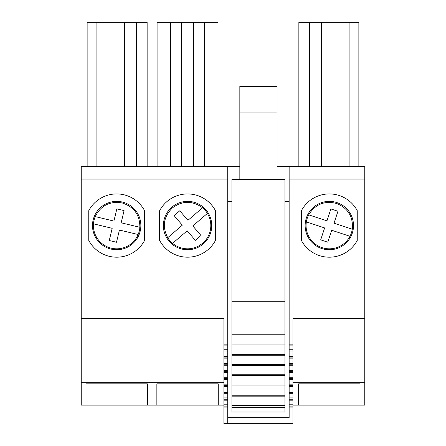 <?xml version="1.0" encoding="UTF-8"?>
<svg xmlns="http://www.w3.org/2000/svg" width="446" height="446" viewBox="0 0 446 446"><rect width="100%" height="100%" fill="white"/><g stroke="black" fill="none" stroke-linecap="round" stroke-linejoin="round"><path stroke-width="0.67" d="M292.955 405.096L360.022 405.096L360.022 383.828L360.022 405.096L364.767 405.096L364.767 166.486L289.142 166.486L289.142 417.651L227.744 417.651M81.233 382.679L81.233 318.583L223.931 318.583L223.931 382.679L81.233 382.679L81.233 405.096L147.37 405.096L147.37 383.828L147.37 405.096L218.256 405.096L218.256 383.828L218.256 405.096L223.931 405.096M298.63 383.828L298.63 405.096L298.63 383.828L360.022 383.828M292.955 382.679L364.767 382.679M223.931 382.679L223.931 386.191M85.978 383.828L85.978 405.096L85.978 383.828L147.37 383.828M156.858 383.828L156.858 405.096L156.858 383.828L218.256 383.828M223.931 419.05L223.931 423.7L292.955 423.7L292.955 318.583L364.767 318.583M292.955 344.161L289.142 344.161L289.142 179.047L364.767 179.047M81.233 318.583L81.233 166.486L239.837 166.486M277.05 166.486L289.142 166.486L289.142 179.047M357.235 210.668A31.633 31.633 90 0 0 301.418 210.668L301.418 240.45A31.633 31.633 90 0 0 357.235 240.45L357.235 210.668A31.633 31.633 90.1 0 0 301.418 210.668L301.418 240.45M81.233 179.047L227.744 179.047L227.744 166.486M223.931 423.7L223.931 318.583M223.931 345.092L227.744 345.092L227.744 179.047M144.582 210.668A31.633 31.633 90 0 0 88.765 210.668L88.765 240.45A31.633 31.633 90 0 0 144.582 240.45L144.582 210.668A31.633 31.633 90.1 0 0 88.765 210.668L88.765 240.45M215.463 210.668A31.633 31.633 90 0 0 159.651 210.668L159.651 240.45A31.633 31.633 90 0 0 215.463 240.45L215.463 210.668A31.633 31.633 90.1 0 0 159.651 210.668L159.651 240.45M116.674 249.743A24.184 24.184 90 0 0 140.858 225.559A24.184 24.184 90 0 0 116.674 201.375A24.184 24.184 90 0 0 92.489 225.559A24.184 24.184 90 0 0 116.674 249.743A24.184 24.184 90 0 0 140.858 225.559A24.184 24.184 90 0 0 116.674 201.375M87.137 166.486L87.137 22.3L147.141 22.3L147.141 166.486M96.905 22.3L96.905 166.486M108.997 22.3L108.997 166.486M124.35 22.3L124.35 166.486M136.443 22.3L136.443 166.486M187.56 249.743A24.184 24.184 90 0 0 211.744 225.559A24.184 24.184 90 0 0 187.56 201.375A24.184 24.184 90 0 0 163.37 225.559A24.184 24.184 90 0 0 187.56 249.743A24.184 24.184 90 0 0 211.744 225.559A24.184 24.184 90 0 0 187.56 201.375M157.092 166.486L157.092 22.3L218.022 22.3L218.022 166.486M223.931 344.161L227.744 344.161M223.931 349.748L227.744 349.748L227.744 345.092M223.931 351.047L227.744 351.047L227.744 349.748M223.931 351.978L227.744 351.978L227.744 351.047M223.931 356.627L227.744 356.627L227.744 351.978M223.931 357.932L227.744 357.932L227.744 356.627M223.931 358.863L227.744 358.863L227.744 357.932M223.931 363.512L227.744 363.512L227.744 358.863M223.931 364.817L227.744 364.817L227.744 363.512M223.931 365.748L227.744 365.748L227.744 364.817M223.931 370.397L227.744 370.397L227.744 365.748M223.931 371.702L227.744 371.702L227.744 370.397M223.931 372.627L227.744 372.627L227.744 371.702M223.931 377.283L227.744 377.283L227.744 372.627M223.931 378.582L227.744 378.582L227.744 377.283M223.931 379.513L227.744 379.513L227.744 378.582M223.931 384.162L227.744 384.162L227.744 379.513M223.931 385.467L227.744 385.467L227.744 384.162M223.931 386.398L227.744 386.398L227.744 385.467M223.931 391.047L227.744 391.047L227.744 386.398M223.931 392.352L227.744 392.352L227.744 391.047M223.931 393.283L227.744 393.283L227.744 392.352M223.931 397.932L227.744 397.932L227.744 393.283M223.931 399.237L227.744 399.237L227.744 397.932M223.931 400.162L227.744 400.162L227.744 399.237M223.931 404.817L227.744 404.817L227.744 400.162M223.931 406.116L227.744 406.116L227.744 404.817M223.931 407.047L227.744 407.047L227.744 406.116M227.744 423.7L227.744 407.047M292.955 345.092L289.142 345.092L289.142 344.161M292.955 349.748L289.142 349.748L289.142 345.092M292.955 351.047L289.142 351.047L289.142 349.748M292.955 351.978L289.142 351.978L289.142 351.047M292.955 356.627L289.142 356.627L289.142 351.978M292.955 357.932L289.142 357.932L289.142 356.627M292.955 358.863L289.142 358.863L289.142 357.932M292.955 363.512L289.142 363.512L289.142 358.863M292.955 364.817L289.142 364.817L289.142 363.512M292.955 365.748L289.142 365.748L289.142 364.817M292.955 370.397L289.142 370.397L289.142 365.748M292.955 371.702L289.142 371.702L289.142 370.397M292.955 372.627L289.142 372.627L289.142 371.702M292.955 377.283L289.142 377.283L289.142 372.627M292.955 378.582L289.142 378.582L289.142 377.283M292.955 379.513L289.142 379.513L289.142 378.582M292.955 384.162L289.142 384.162L289.142 379.513M292.955 385.467L289.142 385.467L289.142 384.162M292.955 386.398L289.142 386.398L289.142 385.467M292.955 391.047L289.142 391.047L289.142 386.398M292.955 392.352L289.142 392.352L289.142 391.047M292.955 393.283L289.142 393.283L289.142 392.352M292.955 397.932L289.142 397.932L289.142 393.283M292.955 399.237L289.142 399.237L289.142 397.932M292.955 400.162L289.142 400.162L289.142 399.237M292.955 404.817L289.142 404.817L289.142 400.162M292.955 406.116L289.142 406.116L289.142 404.817M292.955 407.047L289.142 407.047L289.142 406.116M289.142 417.651L289.142 407.047M227.744 201.375L231.931 201.375L231.931 193.374M284.955 201.375L289.142 201.375M170.578 166.486L170.578 22.3M181.511 22.3L181.511 166.486M193.603 22.3L193.603 166.486M204.536 166.486L204.536 22.3M329.326 249.743A24.184 24.184 90 0 0 353.511 225.559A24.184 24.184 90 0 0 329.326 201.375A24.184 24.184 90 0 0 305.142 225.559A24.184 24.184 90 0 0 329.326 249.743A24.184 24.184 90 0 0 353.511 225.559A24.184 24.184 90 0 0 329.326 201.375M298.859 166.486L298.859 22.3L358.863 22.3L358.863 166.486M309.557 22.3L309.557 166.486M321.65 22.3L321.65 166.486M337.003 22.3L337.003 166.486M349.095 22.3L349.095 166.486M139.866 227.282C139.871 214.833 133.945 206.721 122.087 202.941C109.8 200.94 100.841 205.495 95.215 216.594A23.253 23.253 90 0 0 111.26 248.177A23.253 23.253 90 0 0 139.866 227.282L121.156 222.805L124.083 210.59L121.156 222.805M124.083 210.59L116.841 208.862L113.92 221.071L95.215 216.594M119.428 230.041L116.501 242.256L119.428 230.041L138.132 234.518M93.482 223.836L112.186 228.313L109.264 240.522L116.501 242.256M231.931 407.326L231.931 411.981L284.955 411.981L284.955 405.47L231.931 405.47L231.931 407.326L284.955 407.326M231.931 396.165L231.931 405.47L284.955 405.47L284.955 396.165L231.931 396.165L231.931 179.42L284.955 179.42L284.955 396.165M284.955 315.233L284.955 310.583M284.955 395.234L231.931 395.234M284.955 385.929L231.931 385.929M284.955 385.004L231.931 385.004M284.955 375.699L231.931 375.699M284.955 374.768L231.931 374.768M284.955 365.469L231.931 365.469M284.955 364.538L231.931 364.538M284.955 355.233L231.931 355.233M284.955 354.302L231.931 354.302M284.955 345.003L231.931 345.003M284.955 344.072L231.931 344.072M284.955 334.768L231.931 334.768M284.955 301.279L231.931 301.279M277.05 179.42L277.05 86.418L239.837 86.418L239.837 179.42M239.837 126.229L239.837 128.721M231.931 201.375L231.931 179.42M202.545 207.775C192.46 200.477 182.414 200.522 172.401 207.92C163.582 216.706 162.021 226.629 167.718 237.696A23.253 23.253 90 0 0 199.384 245.579L202.713 243.198A23.253 23.253 90 0 0 202.545 207.775L187.956 220.313L179.771 210.785L187.956 220.313M179.771 210.785L174.124 215.635L182.308 225.163L167.718 237.696M172.569 243.343L187.158 230.805L172.569 243.343M195.342 240.333L200.99 235.482L192.806 225.955L200.99 235.482L195.342 240.333L187.158 230.805M192.806 225.955L207.396 213.417L192.806 225.955M352.295 229.211C353.338 216.806 348.109 208.226 336.607 203.471C324.526 200.455 315.222 204.246 308.688 214.838A23.253 23.253 90 0 0 322.045 247.647A23.253 23.253 90 0 0 352.295 229.211L334.026 223.19L337.957 211.259L334.026 223.19L352.295 229.211M326.957 220.859L308.688 214.838L326.957 220.859L330.887 208.934L337.957 211.259M331.696 230.259L327.765 242.184L331.696 230.259L349.965 236.28M306.357 221.907L324.627 227.928L320.696 239.853L327.765 242.184M277.05 112.888L239.837 112.888"/></g></svg>
